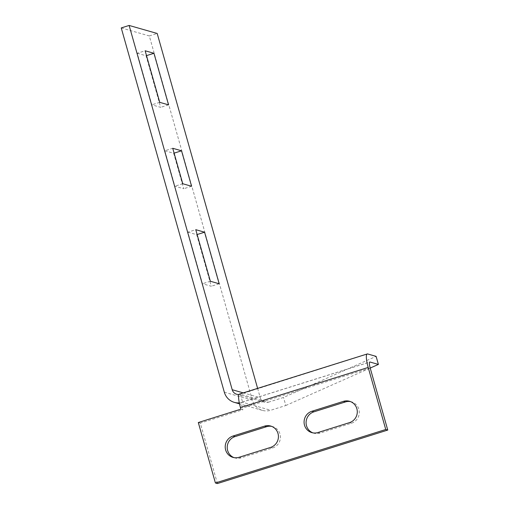 <?xml version="1.0" encoding="UTF-8"?>
<svg xmlns="http://www.w3.org/2000/svg" width="509" height="509" viewBox="0 0 509 509"><rect width="100%" height="100%" fill="white"/><g stroke="black" fill="none" stroke-linecap="round" stroke-linejoin="round"><path stroke-width="0.38" stroke-dasharray="2.54 1.91" d="M350.51 401.607A11.153 10.81 105.9 0 1 351.522 401.843A11.153 10.81 105.9 0 1 359.297 412.411A11.153 10.81 105.9 0 1 351.471 423.208L319.926 433.114A11.153 10.81 105.9 0 1 313.849 433.197A11.153 10.81 105.9 0 1 312.863 432.86M271.647 426.37A11.153 10.81 105.9 0 1 272.665 426.606A11.153 10.81 105.9 0 1 280.434 437.174A11.153 10.81 105.9 0 1 272.608 447.971L241.062 457.871A11.153 10.81 105.9 0 1 234.986 457.96A11.153 10.81 105.9 0 1 234 457.623M239.3 402.88A15.213 14.742 -74.1 0 0 242.621 402.25L240.343 394.189L268.402 402.205A6.763 6.553 105.9 0 1 260.271 397.739L243.264 392.884M239.033 394.456A6.763 6.553 -74.1 0 0 240.343 394.189L367.695 353.965M257.618 388.38L260.271 397.739M268.402 402.205L283.532 397.459L376.113 356.37M121.244 27.925L149.302 35.942L252.381 400.22A15.213 14.742 105.9 0 0 262.396 410.388A15.213 14.742 105.9 0 0 270.68 410.267L285.81 405.514L283.532 397.459M149.302 35.942L157.192 33.467M137.252 53.241L146.07 55.761L160.666 107.342L151.841 104.822L137.252 53.241L145.135 50.766M187.878 232.155L196.697 234.674L211.292 286.255L202.474 283.729L187.878 232.155L195.761 229.68M164.846 150.759L173.664 153.279L183.698 188.737L174.88 186.218L164.846 150.759L172.729 148.278M159.731 102.341L151.841 104.822M168.549 104.86L160.666 107.342M146.509 55.621L146.07 55.761M210.357 281.254L202.474 283.729M219.175 283.774L211.292 286.255M197.136 234.534L196.697 234.674M182.763 183.743L174.88 186.218M191.581 186.262L183.698 188.737M174.103 153.139L173.664 153.279M285.81 405.514L370.208 368.058M240.891 409.16L242.901 409.732L242.443 408.123A6.763 1.406 -107.4 0 1 242.023 402.129A6.763 1.406 -107.4 0 1 242.22 402.135L270.68 410.267M239.491 394.068A15.213 3.162 -107.4 0 1 239.943 394.074M217.419 483.55L200.311 423.106L242.901 409.732M198.306 422.534L200.311 423.106M319.926 433.114L317.921 432.542M241.062 457.871L239.058 457.298M252.381 400.22L224.323 392.197M242.22 402.135L369.61 362.134M370.196 368.013L242.443 408.123M270.603 447.398L272.608 447.971M349.467 422.635L351.471 423.208M313.849 433.197L311.845 432.625M234.986 457.96L232.982 457.387M262.396 410.388L239.504 403.841M264.718 402.263L236.66 394.24M242.023 402.129L369.776 362.02M272.665 426.606L270.661 426.033M351.522 401.843L349.518 401.27"/><path stroke-width="0.76" d="M312.863 432.86A11.153 10.81 105.9 0 1 306.094 422.095A11.153 10.81 105.9 0 1 313.907 411.838L311.902 411.266A11.153 10.81 -74.1 0 0 304.077 422.056A11.153 10.81 -74.1 0 0 311.845 432.625A11.153 10.81 -74.1 0 0 317.921 432.542L349.467 422.635A11.153 10.81 -74.1 0 0 357.293 411.838A11.153 10.81 -74.1 0 0 349.518 401.27A11.153 10.81 -74.1 0 0 343.441 401.359L345.446 401.932A11.153 10.81 105.9 0 1 350.51 401.607M234 457.623A11.153 10.81 105.9 0 1 227.23 446.851A11.153 10.81 105.9 0 1 235.043 436.595L233.039 436.022A11.153 10.81 -74.1 0 0 225.213 446.819A11.153 10.81 -74.1 0 0 232.982 457.387A11.153 10.81 -74.1 0 0 239.058 457.298L270.603 447.398A11.153 10.81 -74.1 0 0 278.429 436.601A11.153 10.81 -74.1 0 0 270.661 426.033A11.153 10.81 -74.1 0 0 264.585 426.122L266.589 426.695A11.153 10.81 105.9 0 1 271.647 426.37M239.504 403.841L234.337 402.371A15.213 14.742 -74.1 0 1 224.323 392.197L121.244 27.925L129.127 25.45L157.192 33.467L257.618 388.38M234.337 402.371A15.213 14.742 -74.1 0 0 239.3 402.88M243.264 392.884L232.206 389.722A6.763 6.553 -74.1 0 0 239.033 394.456M232.206 389.722L129.127 25.45M172.729 148.278L182.763 183.743L191.581 186.262L181.548 150.798L172.729 148.278M195.761 229.68L210.357 281.254L219.175 283.774L204.58 232.199L195.761 229.68M145.135 50.766L159.731 102.341L168.549 104.86L153.953 53.286L145.135 50.766M153.953 53.286L146.509 55.621M204.58 232.199L197.136 234.534M181.548 150.798L174.103 153.139M370.208 368.058L378.397 364.425L369.979 362.02A6.763 1.406 72.6 0 0 369.776 362.02A6.763 1.406 72.6 0 0 370.196 368.013L387.756 430.067L217.419 483.55L215.415 482.977L198.306 422.534L240.891 409.16L240.439 407.55A15.213 3.162 -107.4 0 1 239.491 394.068L367.244 353.959A15.213 3.162 72.6 0 0 368.192 367.441L385.752 429.494L387.756 430.067M378.397 364.425L376.113 356.37L367.695 353.965A15.213 3.162 72.6 0 0 367.244 353.959M311.902 411.266L343.441 401.359M233.039 436.022L264.585 426.122M385.752 429.494L215.415 482.977M313.907 411.838L345.446 401.932M235.043 436.595L266.589 426.695M369.61 362.134L369.979 362.02M240.439 407.55L368.192 367.441"/></g></svg>
